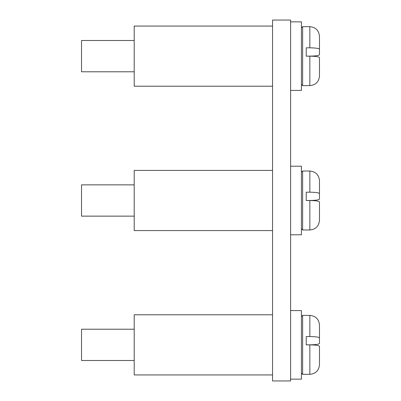 <?xml version="1.0" encoding="UTF-8"?>
<svg xmlns="http://www.w3.org/2000/svg" width="401" height="401" viewBox="0 0 401 401"><rect width="100%" height="100%" fill="white"/><g stroke="black" fill="none" stroke-linecap="round" stroke-linejoin="round"><path stroke-width="0.6" d="M290.595 20.05L272.55 20.05L272.55 380.95L290.595 380.95L290.595 20.05M301.422 343.847L301.422 379.145L290.595 379.145L290.595 310.575L301.422 310.575L301.422 343.847M272.55 314.785L134.205 314.785L134.205 374.935L272.55 374.935M319.467 343.446L319.467 325.01L319.467 343.446C318.94 344.284 315.732 344.75 309.843 344.835L306.234 344.835L306.234 336.549L309.843 336.549C315.722 336.634 318.93 337.101 319.467 337.938M134.205 329.221L81.533 329.221L81.533 360.499L134.205 360.499M309.843 344.885L309.843 374.333C315.687 373.762 318.895 370.554 319.467 364.709L319.467 346.274C318.935 345.436 315.727 344.97 309.843 344.885L306.234 344.885M272.55 170.425L134.205 170.425L134.205 230.575L272.55 230.575M272.55 26.065L134.205 26.065L134.205 86.215L272.55 86.215M301.422 199.487L301.422 234.785L290.595 234.785L290.595 166.215L301.422 166.215L301.422 199.487M301.422 55.127L301.422 90.425L290.595 90.425L290.595 21.854L301.422 21.854L301.422 55.127M319.467 199.086L319.467 180.65L319.467 199.086C318.94 199.924 315.732 200.39 309.843 200.475L306.234 200.475L306.234 192.189L309.843 192.189C315.722 192.274 318.93 192.741 319.467 193.578M134.205 184.861L81.533 184.861L81.533 216.139L134.205 216.139M309.843 200.525L309.843 229.974C315.687 229.402 318.895 226.194 319.467 220.35L319.467 201.914C318.935 201.076 315.727 200.61 309.843 200.525L306.234 200.525M319.467 220.35L319.467 207.422M319.467 54.726L319.467 36.291L319.467 54.726C318.94 55.564 315.732 56.03 309.843 56.115L306.234 56.115L306.234 47.829L309.843 47.829C315.722 47.914 318.93 48.381 319.467 49.218M134.205 40.501L81.533 40.501L81.533 71.779L134.205 71.779M309.843 56.165L309.843 85.614C315.687 85.042 318.895 81.834 319.467 75.989L319.467 57.554C318.935 56.716 315.727 56.25 309.843 56.165L306.234 56.165M319.467 75.989L319.467 63.062M301.422 373.13L302.625 374.333L302.625 315.387L309.843 315.387L309.843 336.549M301.422 228.77L302.625 229.974L302.625 171.026L309.843 171.026L309.843 192.189M301.422 84.41L302.625 85.614L302.625 26.666L309.843 26.666L309.843 47.829M309.843 315.387C315.687 315.958 318.895 319.166 319.467 325.01M302.625 315.387L301.422 316.589M302.625 374.333L309.843 374.333M309.843 171.026C315.687 171.598 318.895 174.806 319.467 180.65M302.625 171.026L301.422 172.23M302.625 229.974L309.843 229.974M309.843 26.666C315.687 27.238 318.895 30.446 319.467 36.291M302.625 26.666L301.422 27.869M302.625 85.614L309.843 85.614"/></g></svg>

